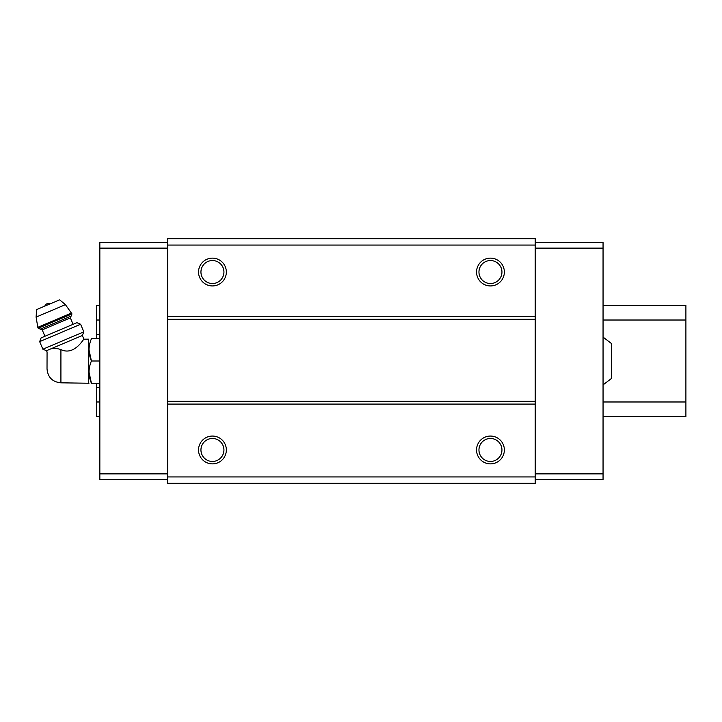 <?xml version="1.0" encoding="UTF-8"?>
<svg xmlns="http://www.w3.org/2000/svg" width="722" height="722" viewBox="0 0 722 722"><rect width="100%" height="100%" fill="white"/><g stroke="black" fill="none" stroke-linecap="round" stroke-linejoin="round"><path stroke-width="1.08" d="M603.051 337.093L611.39 343.482L611.39 378.518L603.051 384.907M60.919 382.822L60.919 349.565C74.601 356.316 84.257 337.688 83.914 339.178C84.275 337.652 74.592 356.334 60.919 349.565C56.74 348.239 53.247 348.058 50.441 349.024L46.524 350.693L47.065 351.966L47.02 368.924C47.842 377.371 52.471 382.001 60.919 382.822L89.014 383.238M48.861 349.701C46.343 352.408 46.343 352.408 48.861 349.701M50.441 349.024L82.353 335.486L83.914 339.178L88.725 339.178L88.725 382.822M535.219 245.065L167.675 245.065L167.675 238.675L535.219 238.675L535.219 483.325L167.675 483.325L167.675 476.935L535.219 476.935M212.439 258.133A13.899 13.899 0 0 1 224.479 278.981A13.899 13.899 0 0 1 200.4 278.981A13.899 13.899 0 0 1 212.439 258.133M490.455 258.133A13.899 13.899 0 0 1 502.494 278.981A13.899 13.899 0 0 1 478.415 278.981A13.899 13.899 0 0 1 490.455 258.133M167.675 245.065L167.675 476.935M535.219 316.516L167.675 316.516M535.219 319.295L167.675 319.295M535.219 401.315L167.675 401.315M535.219 404.094L167.675 404.094M490.455 436.061A13.899 13.899 0 0 1 502.494 456.918A13.899 13.899 0 0 1 478.415 456.918A13.899 13.899 0 0 1 490.455 436.061M212.439 436.061A13.899 13.899 0 0 1 224.479 456.918A13.899 13.899 0 0 1 200.4 456.918A13.899 13.899 0 0 1 212.439 436.061M212.439 438.471A11.489 11.489 0 0 1 222.394 455.708A11.489 11.489 0 0 1 202.485 455.708A11.489 11.489 0 0 1 212.439 438.471M490.455 438.471A11.489 11.489 0 0 1 500.409 455.708A11.489 11.489 0 0 1 480.5 455.708A11.489 11.489 0 0 1 490.455 438.471M490.455 260.543A11.489 11.489 0 0 1 500.409 277.78A11.489 11.489 0 0 1 480.5 277.78A11.489 11.489 0 0 1 490.455 260.543M212.439 260.543A11.489 11.489 0 0 1 222.394 277.78A11.489 11.489 0 0 1 202.485 277.78A11.489 11.489 0 0 1 212.439 260.543M535.219 242.565L603.051 242.565L603.051 479.435L535.219 479.435M603.051 473.876L535.219 473.876M603.051 248.124L535.219 248.124M167.675 242.565L99.844 242.565L99.844 473.876L167.675 473.876M99.844 473.876L99.844 479.435L167.675 479.435M99.844 248.124L167.675 248.124M99.844 338.762L91.423 338.762C88.274 338.762 88.274 338.762 91.423 338.762C88.264 346.127 88.264 353.536 91.423 361C88.264 368.364 88.264 375.783 91.423 383.238C88.274 383.238 88.274 383.238 91.423 383.238L99.844 383.238M89.014 349.881L91.423 361L99.844 361M91.423 383.238L89.014 372.119M44.755 306.137A5.559 5.559 0 0 1 47.598 303.421L51.524 303.258M71.983 313.908L65.422 304.648L59.655 299.81L36.623 309.585L36.1 317.093L37.815 327.328L38.203 328.248L40.387 329.133L71.099 316.092L71.983 313.908L38.203 328.248M73.075 324.313L70.359 317.915L71.099 316.092M80.602 324.25L76.92 322.689L41.091 337.896L39.656 341.632L42.878 349.213L83.824 331.84L80.602 324.25L39.656 341.632M96.504 383.238L96.504 416.603L99.844 416.603M99.844 305.397L96.504 305.397L96.504 338.762M603.051 305.397L685.9 305.397L685.9 416.603L603.051 416.603M685.9 320.017L603.051 320.017M99.844 320.017L96.504 320.017M96.504 334.593A26.407 26.407 0 0 1 99.844 334.8M99.844 387.2A26.407 26.407 0 0 1 96.504 387.407M685.9 401.983L603.051 401.983M99.844 401.983L96.504 401.983M65.422 304.648L36.1 317.093M71.595 312.996L37.815 327.328M70.359 317.915L42.21 329.864L40.387 329.133M42.21 329.864L44.926 336.262M82.353 335.486L83.824 331.84M46.524 350.693L42.878 349.213"/></g></svg>
